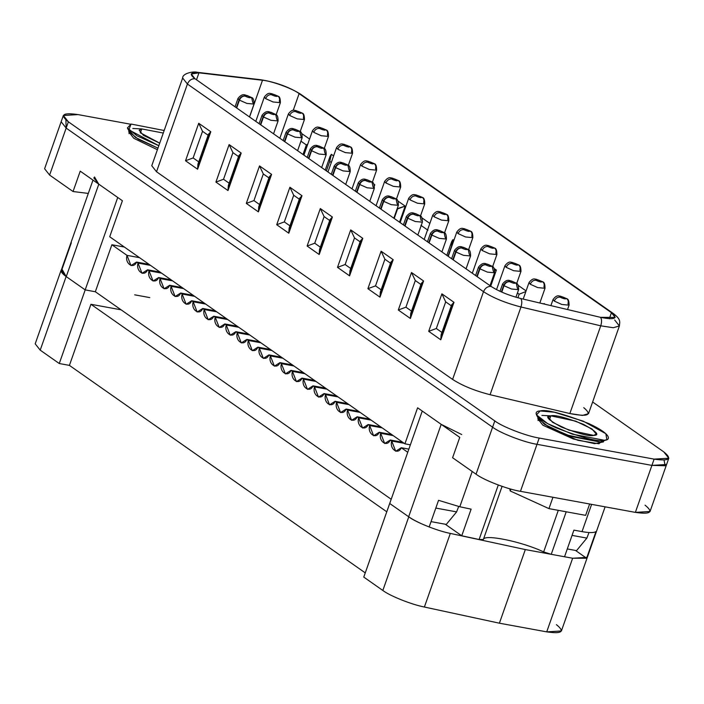 <?xml version="1.0" encoding="UTF-8"?>
<svg xmlns="http://www.w3.org/2000/svg" width="704" height="704" viewBox="0 0 704 704"><rect width="100%" height="100%" fill="white"/><g stroke="black" fill="none" stroke-linecap="round" stroke-linejoin="round"><path stroke-width="1.06" d="M400.136 222.614L408.707 198.273L409.957 199.848C411.215 197.067 413.116 195.747 415.668 195.897C415.351 194.779 417.129 195.087 421.001 196.838L422.338 197.41L421.001 196.838L420.702 197.692L421.001 196.838C417.129 195.087 415.351 194.779 415.668 195.897C419.452 197.648 421.282 198 421.142 196.935C423.553 197.727 424.389 199.566 423.65 202.453L424.732 203.914L417.446 203.218L409.957 199.848L408.707 198.273C412.966 192.562 415.105 195.263 415.932 194.867L422.18 197.296M420.878 197.701L421.142 196.935L420.878 197.701M415.166 195.263L415.668 195.897C413.116 195.747 411.215 197.067 409.957 199.848L417.446 203.218L424.732 203.914L420.473 216.014M421.573 197.516L421.142 196.935C421.282 198 419.452 197.648 415.668 195.897M424.732 203.914C424.697 199.848 423.966 197.718 422.514 197.534L421.142 196.935M548.953 508.622L510.206 490.952L509.793 488.787L510.206 490.952L548.953 508.622L552.957 497.279L548.953 508.622L585.64 515.354L548.953 508.622M540.135 410.96C533.993 410.96 532.136 416.768 555.694 427.645C582.155 437.853 598.391 442.068 604.393 440.273C610.535 440.273 612.392 434.474 588.834 423.597C562.373 413.38 546.137 409.165 540.135 410.96L554.365 412.227L583.194 421.15L605.827 433.682L606.892 439.657L604.393 440.273L572.246 434.13L547.694 423.641L536.483 414.858L540.135 410.96M550.845 415.844C554.849 414.656 565.673 417.463 583.317 424.266C596.666 431.596 600.125 435.31 593.683 435.389C589.679 436.586 578.855 433.778 561.22 426.967C547.862 419.637 544.403 415.923 550.845 415.844L548.231 417.155L552.534 422.277L568.885 430.109L593.683 435.389L596.306 434.078L591.994 428.956L575.643 421.124L550.845 415.844L549.446 419.813L550.845 415.844L541.886 415.395M510.858 489.086L510.206 490.952L510.858 489.086M589.635 504.002L585.64 515.354L589.635 504.002M599.579 442.182L599.025 443.749L599.579 442.182M604.014 440.317L600.442 442.103L566.535 434.887L544.201 424.186L538.314 417.182M538.023 420.552L538.578 418.986L548.777 426.95L571.146 436.506L600.442 442.103L606.892 439.657M131.067 124.045L128.832 129.844L158.822 145.693L137.042 135.828L127.415 127.943L131.067 124.045L164.164 130.513L131.067 124.045M141.777 128.929L163.275 133.047L141.777 128.929L139.163 130.24L143.44 135.344L159.711 143.158L140.21 132.713L141.777 128.929L140.378 132.898L141.777 128.929L132.818 128.48M127.415 127.943L129.492 132.035L138.213 139.181L157.96 148.148L135.274 137.359L129.246 130.266M664.039 460.073L665.183 465.749L651.913 465.388L537.002 444.321C524.401 442.42 499.981 432.986 492.598 427.187L66.158 128.084L65.903 119.909L66.158 128.084L492.598 427.187L494.798 420.922C502.19 426.721 526.61 436.154 539.211 438.055L654.122 459.122C669.319 461.34 672.549 458.929 663.793 451.898L592.627 401.984L663.793 451.898L668.8 458.225L654.122 459.122L539.211 438.055L537.002 444.321L651.913 465.388L654.122 459.122L651.913 465.388L666.591 464.49L651.913 465.388L665.183 465.749L664.039 460.073M164.208 130.39L163.346 130.231L164.208 130.39M130.258 124.168L78.03 114.594C62.832 112.376 59.611 114.787 68.367 121.818L494.798 420.922L68.367 121.818L66.158 128.084L68.367 121.818L63.351 115.491L78.03 114.594L130.258 124.168M157.406 149.714L133.83 138.318L157.406 149.714M583.748 407.66C592.592 415.122 587.963 417.076 569.853 413.538L490.081 394.706C474.813 390.782 462.317 385.686 452.602 379.421L156.526 171.75L159.245 164.032M603.196 440.079L598.875 443.758L577.817 440.299L542.898 425.234L573.25 438.935L594.651 443.67L603.46 441.883L603.539 441.162M520.696 298.496L600.468 317.319L615.19 317.434L611.433 312.682L609.294 318.78L611.433 312.682L299.121 93.632L293.242 110.334L299.121 93.632C293.286 88.854 271.154 80.784 262.495 80.265L249.559 116.996L262.495 80.265L198.959 72.829L196.504 79.79L198.959 72.829L191.268 74.008L195.026 78.751L491.11 286.422C498.784 291.368 508.64 295.398 520.696 298.496C508.64 295.398 498.784 291.368 491.11 286.422C487.714 286.22 485.17 287.98 483.498 291.694L452.602 379.421C462.317 385.686 474.813 390.782 490.081 394.706L520.978 306.988C505.701 303.063 493.214 297.968 483.498 291.694L187.414 84.022L156.526 171.75L452.602 379.421L483.498 291.694C493.214 297.968 505.701 303.063 520.978 306.988L490.081 394.706L569.853 413.538L582.366 415.439L588.509 413.679L619.397 325.952L613.254 327.721L600.741 325.811L569.853 413.538L600.741 325.811L520.978 306.988C522.148 303.063 522.051 300.23 520.696 298.496C522.051 300.23 522.148 303.063 520.978 306.988L600.741 325.811C601.911 321.895 601.823 319.062 600.468 317.319L520.696 298.496M544.139 303.574L545.107 304.251L543.778 303.934L544.139 303.574M518.311 285.454L526.082 290.91L518.311 285.454M494.252 268.585L496.373 270.072L490.714 286.141L496.373 270.072L494.252 268.585M452.945 239.615L453.904 240.284L452.945 239.615L451.343 246.655L447.99 256.177L451.598 246.831L451.669 241.622L452.945 239.615M422.55 218.293L429.854 223.414L422.55 218.293M398.068 201.124L405.178 206.105L399.52 222.182L405.178 206.105L398.068 201.124M374.009 184.246L374.783 184.791L374.493 185.61L374.783 184.791L374.009 184.246M331.355 154.326L333.617 155.918L331.355 154.326L329.754 161.366L326.401 170.896L329.754 161.366L331.311 162.466L329.754 161.366L330.07 156.332L331.355 154.326M301.84 133.628L309.566 139.04L301.84 133.628M428.701 331.329L441.901 293.841L453.983 302.315L440.783 339.803L428.701 331.329L440.783 339.803L442.385 332.763L451.766 306.126L445.702 301.875L436.322 328.504L442.385 332.763L436.322 328.504L428.701 331.329L436.322 328.504L445.702 301.875L441.901 293.841L428.701 331.329M398.306 310.006L411.506 272.527L423.588 280.993L410.388 318.481L398.306 310.006L410.388 318.481L411.99 311.441L421.37 284.812L415.307 280.553L405.926 307.182L411.99 311.441L405.926 307.182L398.306 310.006L405.926 307.182L415.307 280.553L411.506 272.527L398.306 310.006M367.902 288.684L381.102 251.205L393.184 259.679L379.984 297.158L367.902 288.684L379.984 297.158L381.594 290.118L390.966 263.49L384.903 259.23L375.531 285.868L381.594 290.118L375.531 285.868L367.902 288.684L375.531 285.868L384.903 259.23L381.102 251.205L367.902 288.684M337.506 267.362L350.706 229.882L362.789 238.357L349.589 275.836L337.506 267.362L349.589 275.836L351.199 268.796L360.571 242.167L354.508 237.917L345.127 264.546L351.199 268.796L345.127 264.546L337.506 267.362L345.127 264.546L354.508 237.917L350.706 229.882L337.506 267.362M307.111 246.039L320.311 208.56L332.394 217.034L319.194 254.514L307.111 246.039L319.194 254.514L320.795 247.474L330.176 220.845L324.113 216.594L314.732 243.223L320.795 247.474L314.732 243.223L307.111 246.039L314.732 243.223L324.113 216.594L320.311 208.56L307.111 246.039M276.716 224.726L289.907 187.238L301.99 195.712L288.79 233.2L276.716 224.726L288.79 233.2L290.4 226.16L299.781 199.522L293.709 195.272L284.337 221.901L290.4 226.16L284.337 221.901L276.716 224.726L284.337 221.901L293.709 195.272L289.907 187.238L276.716 224.726M246.312 203.403L259.512 165.915L271.594 174.39L258.394 211.878L246.312 203.403L258.394 211.878L260.005 204.838L269.377 178.209L263.314 173.95L253.942 200.578L260.005 204.838L253.942 200.578L246.312 203.403L253.942 200.578L263.314 173.95L259.512 165.915L246.312 203.403M215.917 182.081L229.117 144.602L241.199 153.076L227.999 190.555L215.917 182.081L227.999 190.555L229.601 183.515L238.982 156.886L232.918 152.627L223.538 179.265L229.601 183.515L223.538 179.265L215.917 182.081L223.538 179.265L232.918 152.627L229.117 144.602L215.917 182.081M185.522 160.758L198.722 123.279L210.804 131.754L197.604 169.233L185.522 160.758L197.604 169.233L199.206 162.193L208.586 135.564L202.523 131.314L193.142 157.942L199.206 162.193L193.142 157.942L185.522 160.758L193.142 157.942L202.523 131.314L198.722 123.279L185.522 160.758M614.636 319.942L619.397 325.952L613.254 327.721L600.741 325.811C601.911 321.895 601.823 319.062 600.468 317.319C614.768 320.118 618.42 318.569 611.433 312.682L299.121 93.632C293.286 88.854 271.154 80.784 262.495 80.265L197.542 72.345C193.45 71.007 182.362 73.401 182.653 78.012L151.765 165.739L156.526 171.75L187.414 84.022L182.653 78.012L187.414 84.022L483.498 291.694C485.17 287.98 487.714 286.22 491.11 286.422L195.026 78.751C191.629 78.549 189.094 80.309 187.414 84.022C189.094 80.309 191.629 78.549 195.026 78.751C189.015 74.105 190.326 72.134 198.959 72.829L195.721 72.609L197.534 72.345M303.01 154.484L306.363 144.962L300.951 141.17L306.363 144.962L307.771 144.135L306.363 144.962L303.01 154.484M374.282 184.862L374.783 184.791L374.282 184.862M394.205 218.451L397.179 208.666L405.178 206.105L397.558 208.93L394.205 218.451M427.953 230.252L420.939 225.333L427.953 230.252M494.806 270.362L496.373 270.072L494.806 270.362M517.889 297.783L519.147 294.21L517.422 293.005L519.147 294.21L525.853 291.544L519.147 294.21L517.889 297.783M197.921 164.199L197.604 169.233L210.804 131.754L208.472 134.253L197.921 164.199M208.586 135.564L210.804 131.754L198.722 123.279L202.523 131.314L208.586 135.564M228.325 185.522L227.999 190.555L241.199 153.076L238.867 155.575L228.325 185.522M238.982 156.886L241.199 153.076L229.117 144.602L232.918 152.627L238.982 156.886M258.72 206.844L258.394 211.878L271.594 174.39L269.262 176.898L258.72 206.844M269.377 178.209L271.594 174.39L259.512 165.915L263.314 173.95L269.377 178.209M289.115 228.166L288.79 233.2L301.99 195.712L299.666 198.22L289.115 228.166M299.781 199.522L301.99 195.712L289.907 187.238L293.709 195.272L299.781 199.522M319.519 249.48L319.194 254.514L332.394 217.034L330.062 219.534L319.519 249.48M330.176 220.845L332.394 217.034L320.311 208.56L324.113 216.594L330.176 220.845M349.914 270.802L349.589 275.836L362.789 238.357L360.457 240.856L349.914 270.802M360.571 242.167L362.789 238.357L350.706 229.882L354.508 237.917L360.571 242.167M380.31 292.125L379.984 297.158L393.184 259.679L390.861 262.178L380.31 292.125M390.966 263.49L393.184 259.679L381.102 251.205L384.903 259.23L390.966 263.49M410.705 313.447L410.388 318.481L423.588 280.993L421.256 283.501L410.705 313.447M421.37 284.812L423.588 280.993L411.506 272.527L415.307 280.553L421.37 284.812M441.109 334.77L440.783 339.803L453.983 302.315L451.651 304.823L441.109 334.77M451.766 306.126L453.983 302.315L441.901 293.841L445.702 301.875L451.766 306.126M128.691 131.833L133.83 138.318M537.759 418.748L542.898 425.234M492.598 427.187C499.981 432.986 524.401 442.42 537.002 444.321L539.211 438.055C526.61 436.154 502.19 426.721 494.798 420.922L492.598 427.187C499.981 432.986 524.401 442.42 537.002 444.321L651.913 465.388L537.002 444.321L520.45 491.322C507.848 489.412 483.428 479.987 476.045 474.179L452.593 457.732L476.045 474.179L492.598 427.187L66.158 128.084L492.598 427.187L476.045 474.179C483.428 479.987 507.848 489.412 520.45 491.322L635.369 512.38L520.45 491.322L537.002 444.321C524.401 442.42 499.981 432.986 492.598 427.187M63.351 115.491L44.598 168.749L49.606 175.076L73.058 191.523L88.299 193.424L73.058 191.523L49.606 175.076L66.158 128.084L61.151 121.757L66.158 128.084L52.466 166.954M410.37 444.822L404.914 443.819L109.71 236.764L404.914 443.819L417.604 407.792L459.765 437.369L417.604 407.792L404.914 443.819L410.37 444.822M122.399 200.737L80.23 171.16L122.399 200.737L109.71 236.764L122.399 200.737M645.031 505.155C653.787 512.186 650.566 514.598 635.369 512.38L651.913 465.388L635.369 512.38L650.047 511.482L668.8 458.225M73.058 191.523L80.23 171.16L73.058 191.523M459.765 437.369L452.593 457.732L459.765 437.369M458.682 506.51L456.614 511.887L446.283 524.418L431.05 521.62L446.283 524.418L456.614 511.887L458.682 506.51M589.002 532.523L586.863 538.102L576.532 550.634L567.292 548.935L576.532 550.634L586.863 538.102L589.002 532.523M435.82 508.068L456.614 511.887L435.82 508.068M572.062 535.383L586.863 538.102L572.062 535.383M479.107 539.493L461.745 535.788L445.254 524.225L461.745 535.788L479.107 539.493L498.291 485.012L479.107 539.493L483.358 539.528L479.107 539.493M429.167 526.953C420.446 523.574 413.609 520.177 408.654 516.762L389.717 503.483L408.654 516.762L441.197 424.345L461.718 434.535L441.197 424.345L422.259 411.057L441.197 424.345L408.654 516.762C413.609 520.177 420.446 523.574 429.167 526.953L438.548 500.324L429.167 526.953M94.503 176.968L98.798 184.184L117.735 197.472L85.184 289.89L95.33 291.746L111.874 244.754L127.002 255.367L139.489 257.655L127.002 255.367L111.874 244.754L124.362 247.042L111.874 244.754L95.33 291.746L391.195 499.268L95.33 291.746L85.184 289.89L66.246 276.61C61.547 273.24 60.113 270.838 61.961 269.394L71.333 242.766M587.321 556.213L586.608 558.237L575.502 550.44L586.608 558.237L587.303 557.41M564.538 556.758L551.232 554.321L543.655 551.927C522.095 541.631 483.947 533.782 483.358 539.528C483.947 533.782 522.095 541.631 543.655 551.927L558.298 510.338L543.655 551.927L551.232 554.321L564.538 556.758L573.91 530.13L582.023 531.617L591.624 504.363L582.023 531.617C589.266 532.91 593.921 532.902 595.98 531.599L586.608 558.237L595.98 531.599C593.921 532.902 589.266 532.91 582.023 531.617L573.91 530.13L564.538 556.758M134.666 294.826L149.794 297.598L134.666 294.826M382.149 427.856L369.662 425.568L373.648 435.785L379.218 432.265L391.697 434.553L379.218 432.265L380.697 433.303L384.683 443.52L390.245 440L402.732 442.288L390.245 440L391.723 441.038L404.21 443.326L391.723 441.038L395.71 451.255L401.28 447.735L408.857 449.126L401.28 447.735L407.748 452.276L401.28 447.735C398.226 455.338 389.268 449.055 391.723 441.038L390.245 440C387.2 447.603 378.242 441.32 380.697 433.303L393.175 435.591L380.697 433.303L379.218 432.265C376.165 439.868 367.206 433.585 369.662 425.568L382.149 427.856M360.087 412.377L347.6 410.089L351.595 420.314L357.157 416.794L369.644 419.082L357.157 416.794L358.635 417.824L362.622 428.05L368.183 424.53L380.67 426.818L368.183 424.53L369.662 425.568L368.183 424.53C365.138 432.133 356.18 425.85 358.635 417.824L371.114 420.112L358.635 417.824L357.157 416.794C354.103 424.398 345.154 418.114 347.6 410.089L360.087 412.377M338.026 396.906L325.547 394.618L329.534 404.835L335.095 401.315L347.582 403.603L335.095 401.315L336.574 402.354L340.56 412.579L346.13 409.059L358.609 411.347L346.13 409.059L347.6 410.089L346.13 409.059C343.077 416.662 334.118 410.379 336.574 402.354L349.061 404.642L336.574 402.354L335.095 401.315C332.05 408.927 323.092 402.644 325.547 394.618L338.026 396.906M315.964 381.436L303.486 379.148L307.472 389.365L313.034 385.845L325.521 388.133L313.034 385.845L314.512 386.883L318.498 397.1L324.069 393.58L336.547 395.868L324.069 393.58L325.547 394.618L324.069 393.58C321.015 401.183 312.057 394.909 314.512 386.883L326.999 389.171L314.512 386.883L313.034 385.845C309.989 393.448 301.03 387.165 303.486 379.148L315.964 381.436M293.902 365.966L281.424 363.669L285.41 373.894L290.981 370.374L303.459 372.662L290.981 370.374L292.45 371.413L296.446 381.63L302.007 378.11L314.494 380.398L302.007 378.11L303.486 379.148L302.007 378.11C298.954 385.713 289.995 379.43 292.45 371.413L304.938 373.701L292.45 371.413L290.981 370.374C287.927 377.978 278.969 371.694 281.424 363.669L293.902 365.966M271.85 350.486L259.362 348.198L263.349 358.424L268.919 354.904L281.398 357.192L268.919 354.904L270.389 355.934L274.384 366.159L279.946 362.639L292.433 364.927L279.946 362.639L281.424 363.669L279.946 362.639C276.901 370.242 267.942 363.959 270.389 355.934L282.876 358.222L270.389 355.934L268.919 354.904C265.866 362.507 256.907 356.224 259.362 348.198L271.85 350.486M249.788 335.016L237.301 332.728L241.287 342.945L246.858 339.425L259.336 341.713L246.858 339.425L248.336 340.463L252.322 350.689L257.884 347.169L270.371 349.457L257.884 347.169L259.362 348.198L257.884 347.169C254.839 354.772 245.881 348.489 248.336 340.463L260.814 342.751L248.336 340.463L246.858 339.425C243.804 347.037 234.846 340.754 237.301 332.728L249.788 335.016M227.726 319.546L215.239 317.258L219.234 327.474L224.796 323.954L237.283 326.242L224.796 323.954L226.274 324.993L230.261 335.21L235.822 331.69L248.31 333.978L235.822 331.69L237.301 332.728L235.822 331.69C232.778 339.293 223.819 333.01 226.274 324.993L238.753 327.281L226.274 324.993L224.796 323.954C221.751 331.558 212.793 325.274 215.239 317.258L227.726 319.546M205.665 304.066L193.186 301.778L197.173 312.004L202.734 308.484L215.222 310.772L202.734 308.484L204.213 309.522L208.199 319.739L213.77 316.219L226.248 318.507L213.77 316.219L215.239 317.258L213.77 316.219C210.716 323.822 201.758 317.539 204.213 309.522L216.7 311.81L204.213 309.522L202.734 308.484C199.69 316.087 190.731 309.804 193.186 301.778L205.665 304.066M183.603 288.596L171.125 286.308L175.111 296.534L180.673 293.014L193.16 295.302L180.673 293.014L182.151 294.043L186.138 304.269L191.708 300.749L204.186 303.037L191.708 300.749L193.186 301.778L191.708 300.749C188.654 308.352 179.696 302.069 182.151 294.043L194.638 296.331L182.151 294.043L180.673 293.014C177.628 300.617 168.67 294.334 171.125 286.308L183.603 288.596M169.646 285.27L182.134 287.566L169.646 285.27L171.125 286.308L169.646 285.27C166.593 292.882 157.643 286.598 160.09 278.573L164.085 288.79L169.646 285.27M172.577 280.861L160.09 278.573L172.577 280.861M161.55 273.126L149.063 270.838L153.05 281.054L158.62 277.534L171.098 279.822L158.62 277.534L160.09 278.573L158.62 277.534C155.566 285.138 146.608 278.863 149.063 270.838L161.55 273.126M127.002 255.367L130.988 265.584L136.558 262.064L149.037 264.352L136.558 262.064L138.037 263.102L150.515 265.39L138.037 263.102L142.023 273.319L147.585 269.799L149.063 270.838L147.585 269.799L160.072 272.087L147.585 269.799C144.54 277.402 135.582 271.119 138.037 263.102L136.558 262.064C133.505 269.667 124.546 263.384 127.002 255.367M566.21 511.79L551.232 554.321L566.21 511.79M502.075 486.367L483.358 539.528L502.075 486.367M471.126 509.159L461.745 535.788L471.126 509.159L459.809 506.757L471.126 509.159M472.226 471.495L459.809 506.757L472.226 471.495M422.259 411.057L389.717 503.483L422.259 411.057M117.735 197.472L98.798 184.184L66.246 276.61L85.184 289.89L117.735 197.472M61.257 270.222L66.246 276.61L98.798 184.184L93.782 177.857M438.548 500.324L459.809 506.757L438.548 500.324M556.389 624.642C565.145 631.673 561.915 634.084 546.718 631.866L499.4 623.198L424.389 607.033C411.602 604.578 389.946 595.945 382.835 590.462L408.769 516.842L389.699 503.474L408.769 516.842C415.87 522.315 437.536 530.957 450.314 533.412L525.325 549.569L572.642 558.246L586.608 558.237M382.835 590.462L363.774 577.095L382.835 590.462C389.946 595.945 411.602 604.578 424.389 607.033L499.4 623.198L546.718 631.866L572.642 558.246L525.325 549.569L499.4 623.198L525.325 549.569L450.314 533.412L424.389 607.033L450.314 533.412C437.536 530.957 415.87 522.315 408.769 516.842L382.835 590.462M62.022 269.201L66.141 276.531L85.202 289.898L59.277 363.519L69.414 365.385L90.93 304.286L386.769 511.79L90.93 304.286L69.414 365.385L365.253 572.88L69.414 365.385L59.277 363.519L40.207 350.152L43.067 342.03M85.202 289.898L95.339 291.755L85.202 289.898L66.141 276.531L40.207 350.152L59.277 363.519L85.202 289.898M389.699 503.474L363.774 577.095L389.717 503.474M90.93 304.286L121.097 309.822L90.93 304.286M587.321 557.348L572.642 558.246L546.718 631.866L561.396 630.969L605.114 506.836M61.125 270.195L35.2 343.825L40.207 350.152L66.141 276.531L61.125 270.195L61.459 269.65M359.718 184.501L367.162 187.783L374.308 188.434L367.162 187.783L359.718 184.501C360.967 181.711 362.833 180.365 365.323 180.47C362.833 180.365 360.967 181.711 359.718 184.501L356.963 192.333L359.718 184.501M371.923 181.94L370.656 181.412C370.964 182.53 369.186 182.222 365.323 180.47C369.186 182.222 370.964 182.53 370.656 181.412C366.863 179.652 365.042 179.309 365.174 180.374C362.56 180.171 360.624 181.465 359.357 184.254L356.602 192.078L359.357 184.254L358.283 182.794L359.357 184.254C360.624 181.465 362.56 180.171 365.174 180.374L365.174 180.374C365.042 179.309 366.863 179.652 370.656 181.412L371.923 181.94L373.05 186.85L374.308 188.434C374.317 184.386 373.516 182.222 371.923 181.94L367.242 179.81C366.036 180.083 363.106 176.598 358.283 182.794L355.326 191.18M371.158 182.046L370.656 181.412M364.742 179.784L365.174 180.374M376.077 205.735L384.648 181.394L385.898 182.978C387.156 180.189 389.057 178.869 391.609 179.018C391.292 177.901 393.07 178.218 396.942 179.96L398.279 180.541L396.942 179.96L396.642 180.822L396.942 179.96C393.07 178.218 391.292 177.901 391.609 179.018C395.402 180.778 397.223 181.122 397.091 180.066C399.494 180.858 400.33 182.697 399.59 185.583L400.673 187.035L393.386 186.349L385.898 182.978L384.648 181.394C388.907 175.683 391.046 178.385 391.873 177.989L398.121 180.426M396.818 180.831L397.091 180.066L396.818 180.831M391.107 178.385L391.609 179.018C389.057 178.869 387.156 180.189 385.898 182.978L393.386 186.349L400.673 187.035L396.414 199.135M397.522 180.646L397.091 180.066C397.223 181.122 395.402 180.778 391.609 179.018M400.673 187.035C400.646 182.97 399.907 180.849 398.455 180.664L397.091 180.066M335.667 167.631L343.103 170.914L350.249 171.565L343.103 170.914L335.667 167.631C336.908 164.842 338.782 163.495 341.264 163.601C338.782 163.495 336.908 164.842 335.667 167.631L332.904 175.454L335.667 167.631M347.864 165.062L346.597 164.534C346.914 165.66 345.136 165.343 341.264 163.601C345.136 165.343 346.914 165.66 346.597 164.534C342.804 162.782 340.982 162.43 341.114 163.495C338.501 163.302 336.565 164.595 335.298 167.376L332.543 175.208L335.298 167.376L334.224 165.924L335.298 167.376C336.565 164.595 338.501 163.302 341.114 163.495L341.114 163.495C340.982 162.43 342.804 162.782 346.597 164.534L347.864 165.062L348.999 169.981L350.249 171.565C350.258 167.508 349.466 165.343 347.864 165.062L343.182 162.941C341.986 163.214 339.046 159.72 334.224 165.924L331.267 174.31M347.098 165.167L346.597 164.534M340.683 162.914L341.114 163.495M352.018 188.866L360.589 164.525L361.838 166.1C363.097 163.319 364.998 161.999 367.55 162.149C367.242 161.031 369.019 161.339 372.882 163.09L374.22 163.662L372.882 163.09L372.583 163.944L372.882 163.09C369.019 161.339 367.242 161.031 367.55 162.149C371.342 163.909 373.164 164.252 373.032 163.187C375.434 163.979 376.27 165.818 375.54 168.705L376.614 170.166L369.336 169.47L361.838 166.1L360.589 164.525C364.857 158.814 366.995 161.515 367.822 161.119L374.07 163.557M372.759 163.953L373.032 163.187L372.759 163.953M367.048 161.515L367.55 162.149C364.998 161.999 363.097 163.319 361.838 166.1L369.336 169.47L376.614 170.166L372.354 182.257M373.463 163.768L373.032 163.187C373.164 164.252 371.342 163.909 367.55 162.149M376.614 170.166C376.587 166.1 375.848 163.97 374.396 163.786L373.032 163.187M311.608 150.753L319.044 154.035L326.19 154.686L319.044 154.035L311.608 150.753C312.858 147.963 314.723 146.617 317.205 146.722C314.723 146.617 312.858 147.963 311.608 150.753L308.854 158.585L311.608 150.753M323.814 148.192L322.538 147.664C322.854 148.782 321.077 148.474 317.205 146.722C321.077 148.474 322.854 148.782 322.538 147.664C318.754 145.904 316.923 145.561 317.064 146.626C314.442 146.423 312.506 147.717 311.247 150.506L308.484 158.33L311.247 150.506L310.165 149.046L311.247 150.506C312.506 147.717 314.442 146.423 317.064 146.626L317.064 146.626C316.923 145.561 318.754 145.904 322.538 147.664L323.814 148.192L324.94 153.102L326.19 154.686C326.198 150.638 325.406 148.474 323.814 148.192L319.123 146.062C317.926 146.335 314.996 142.85 310.165 149.046L307.208 157.432M323.039 148.298L322.538 147.664M316.633 146.036L317.064 146.626M327.958 171.987L336.53 147.646L337.788 149.23C339.038 146.441 340.947 145.121 343.499 145.27C343.182 144.153 344.96 144.47 348.832 146.212L350.17 146.793L348.832 146.212L348.524 147.074L348.832 146.212C344.96 144.47 343.182 144.153 343.499 145.27C347.283 147.03 349.105 147.382 348.973 146.318C351.375 147.11 352.211 148.949 351.481 151.835L352.554 153.287L345.277 152.601L337.788 149.23L336.53 147.646C340.798 141.935 342.936 144.637 343.763 144.241L350.011 146.678M348.7 147.083L348.973 146.318L348.7 147.083M342.998 144.637L343.499 145.27C340.947 145.121 339.038 146.441 337.788 149.23L345.277 152.601L352.554 153.287L348.295 165.387M349.404 146.898L348.973 146.318C349.105 147.382 347.283 147.03 343.499 145.27M352.554 153.287C352.528 149.222 351.789 147.101 350.346 146.916L348.973 146.318M287.549 133.883L294.985 137.166L302.13 137.817L294.985 137.166L287.549 133.883C288.798 131.094 290.664 129.747 293.146 129.853C290.664 129.747 288.798 131.094 287.549 133.883L284.794 141.706L287.549 133.883M299.754 131.314L298.478 130.786C298.795 131.912 297.018 131.595 293.146 129.853C297.018 131.595 298.795 131.912 298.478 130.786C294.694 129.034 292.864 128.682 293.005 129.747C290.391 129.554 288.446 130.847 287.188 133.628L284.434 141.46L287.188 133.628L286.106 132.176L287.188 133.628C288.446 130.847 290.391 129.554 293.005 129.747L293.005 129.747C292.864 128.682 294.694 129.034 298.478 130.786L299.754 131.314L300.881 136.233L302.13 137.817C302.139 133.76 301.347 131.595 299.754 131.314L295.064 129.193C293.867 129.466 290.937 125.972 286.106 132.176L283.158 140.562M298.98 131.419L298.478 130.786M292.574 129.166L293.005 129.747M303.899 155.118L312.47 130.777L313.729 132.352C314.987 129.571 316.888 128.251 319.44 128.401C319.123 127.283 320.901 127.591 324.773 129.342L326.11 129.914L324.773 129.342L324.465 130.196L324.773 129.342C320.901 127.591 319.123 127.283 319.44 128.401C323.224 130.161 325.054 130.504 324.914 129.439C327.316 130.231 328.152 132.07 327.422 134.957L328.495 136.418L321.218 135.722L313.729 132.352L312.47 130.777C316.738 125.066 318.877 127.767 319.704 127.371L325.952 129.809M324.65 130.205L324.914 129.439L324.65 130.205M318.938 127.767L319.44 128.401C316.888 128.251 314.987 129.571 313.729 132.352L321.218 135.722L328.495 136.418L324.236 148.509M325.345 130.029L324.914 129.439C325.054 130.504 323.224 130.161 319.44 128.401M328.495 136.418C328.469 132.352 327.73 130.222 326.286 130.038L324.914 129.439M263.49 117.005L270.934 120.296L278.08 120.938L270.934 120.296L263.49 117.005C264.739 114.215 266.605 112.869 269.086 112.974C266.605 112.869 264.739 114.215 263.49 117.005L260.735 124.837L263.49 117.005M275.695 114.444L274.419 113.916C274.736 115.034 272.958 114.726 269.086 112.974C272.958 114.726 274.736 115.034 274.419 113.916C270.635 112.156 268.814 111.813 268.946 112.878C266.332 112.675 264.396 113.969 263.129 116.758L260.374 124.582L263.129 116.758L262.055 115.298L263.129 116.758C264.396 113.969 266.332 112.675 268.946 112.878L268.946 112.878C268.814 111.813 270.635 112.156 274.419 113.916L275.695 114.444L276.822 119.363L278.08 120.938C278.08 116.89 277.288 114.726 275.695 114.444L271.014 112.314C269.808 112.587 266.878 109.102 262.055 115.298L259.098 123.684M274.921 114.55L274.419 113.916M268.514 112.288L268.946 112.878M279.849 138.239L288.42 113.898L289.67 115.482C290.928 112.693 292.829 111.373 295.381 111.522C295.064 110.405 296.842 110.722 300.714 112.464L302.051 113.045L300.714 112.464L300.414 113.326L300.714 112.464C296.842 110.722 295.064 110.405 295.381 111.522C299.165 113.282 300.995 113.634 300.854 112.57C303.266 113.362 304.093 115.201 303.362 118.087L304.445 119.539L297.158 118.853L289.67 115.482L288.42 113.898C292.679 108.187 294.818 110.889 295.645 110.493L301.893 112.93M300.59 113.335L300.854 112.57L300.59 113.335M294.879 110.898L295.381 111.522C292.829 111.373 290.928 112.693 289.67 115.482L297.158 118.853L304.445 119.539L300.186 131.639M301.286 113.15L300.854 112.57C300.995 113.634 299.165 113.282 295.381 111.522M304.445 119.539C304.41 115.474 303.679 113.353 302.227 113.168L300.854 112.57M239.43 100.135L246.875 103.418L254.021 104.069L246.875 103.418L239.43 100.135C240.68 97.346 242.546 95.999 245.036 96.105C242.546 95.999 240.68 97.346 239.43 100.135L236.676 107.967L239.43 100.135M251.636 97.566L250.369 97.046C250.677 98.164 248.899 97.847 245.036 96.105C248.899 97.847 250.677 98.164 250.369 97.046C246.576 95.286 244.754 94.934 244.886 95.999C242.273 95.806 240.337 97.099 239.07 99.88L236.315 107.712L239.07 99.88L237.996 98.428L239.07 99.88C240.337 97.099 242.273 95.806 244.886 95.999L244.886 95.999C244.754 94.934 246.576 95.286 250.369 97.046L251.636 97.566L252.762 102.485L254.021 104.069C254.021 100.012 253.229 97.847 251.636 97.566L246.954 95.445C245.749 95.718 242.818 92.224 237.996 98.428L235.039 106.814M250.862 97.671L250.369 97.046M244.455 95.418L244.886 95.999M255.79 121.37L264.361 97.029L265.61 98.613C266.869 95.823 268.77 94.503 271.322 94.653C271.005 93.535 272.782 93.843 276.654 95.594L277.992 96.166L276.654 95.594L276.355 96.448L276.654 95.594C272.782 93.843 271.005 93.535 271.322 94.653C275.106 96.413 276.936 96.756 276.804 95.691C279.206 96.483 280.042 98.322 279.303 101.209L280.386 102.67L273.099 101.974L265.61 98.613L264.361 97.029C268.62 91.318 270.758 94.019 271.586 93.623L277.834 96.061M276.531 96.457L276.804 95.691L276.531 96.457M270.82 94.019L271.322 94.653C268.77 94.503 266.869 95.823 265.61 98.613L273.099 101.974L280.386 102.67L276.126 114.761M277.235 96.281L276.804 95.691C276.936 96.756 275.106 96.413 271.322 94.653M280.386 102.67C280.359 98.604 279.62 96.474 278.168 96.29L276.804 95.691M383.777 201.379L391.222 204.662L398.367 205.313L391.222 204.662L383.777 201.379C385.026 198.59 386.892 197.243 389.374 197.349C386.892 197.243 385.026 198.59 383.777 201.379L381.022 209.202L383.777 201.379M395.982 198.81L394.706 198.282C395.023 199.408 393.246 199.091 389.374 197.349C393.246 199.091 395.023 199.408 394.706 198.282C390.922 196.53 389.101 196.178 389.233 197.243C386.619 197.05 384.683 198.343 383.416 201.124L380.662 208.956L383.416 201.124L382.342 199.663L383.416 201.124C384.683 198.343 386.619 197.05 389.233 197.243L389.233 197.243C389.101 196.178 390.922 196.53 394.706 198.282L395.982 198.81L397.109 203.729L398.367 205.313C398.367 201.256 397.575 199.091 395.982 198.81L391.301 196.689C390.095 196.962 387.165 193.468 382.342 199.663L379.386 208.058M395.208 198.915L394.706 198.282M388.802 196.662L389.233 197.243M424.186 239.483L432.766 215.142L434.016 216.726C435.274 213.937 437.175 212.617 439.727 212.766C439.41 211.649 441.188 211.966 445.06 213.708L446.398 214.289L445.06 213.708L444.761 214.562L445.06 213.708C441.188 211.966 439.41 211.649 439.727 212.766C443.511 214.526 445.342 214.87 445.201 213.814C447.603 214.606 448.439 216.445 447.709 219.331L448.791 220.783L441.505 220.097L434.016 216.726L432.766 215.142C437.026 209.431 439.164 212.133 439.991 211.737L446.239 214.174M444.937 214.579L445.201 213.814L444.937 214.579M439.226 212.133L439.727 212.766C437.175 212.617 435.274 213.937 434.016 216.726L441.505 220.097L448.791 220.783L444.523 232.883M445.632 214.394L445.201 213.814C445.342 214.87 443.511 214.526 439.727 212.766M448.791 220.783C448.756 216.718 448.017 214.588 446.574 214.412L445.201 213.814M407.792 218.222L415.237 221.505L422.382 222.156L415.237 221.505L407.792 218.222C409.042 215.433 410.907 214.086 413.389 214.192C410.907 214.086 409.042 215.433 407.792 218.222L405.038 226.046L407.792 218.222M417.842 235.03L422.382 222.156C422.382 218.099 421.59 215.934 419.998 215.653L418.722 215.125C419.038 216.251 417.261 215.934 413.389 214.192C417.261 215.934 419.038 216.251 418.722 215.125C414.938 213.374 413.107 213.022 413.248 214.086C410.634 213.893 408.69 215.186 407.431 217.967L404.677 225.799L407.431 217.967L406.358 216.506L407.431 217.967C408.69 215.186 410.634 213.893 413.248 214.086L413.248 214.086C413.107 213.022 414.938 213.374 418.722 215.125L419.998 215.653L421.124 220.572M419.223 215.758L418.722 215.125M412.817 213.506L413.248 214.086M448.246 256.362L456.817 232.012L458.075 233.596C459.325 230.815 461.234 229.495 463.786 229.645C463.47 228.518 465.247 228.835 469.119 230.586L470.457 231.158L469.119 230.586L468.811 231.44L469.119 230.586C465.247 228.835 463.47 228.518 463.786 229.645C467.57 231.396 469.401 231.748 469.26 230.683C471.662 231.475 472.498 233.314 471.768 236.201L472.842 237.662L465.564 236.966L458.075 233.596L456.817 232.012C461.085 226.301 463.223 229.011 464.05 228.615L470.298 231.044M468.987 231.449L469.26 230.683L468.987 231.449M463.285 229.011L463.786 229.645C461.234 229.495 459.325 230.815 458.075 233.596L465.564 236.966L472.842 237.662L468.582 249.753M469.691 231.264L469.26 230.683C469.401 231.748 467.57 231.396 463.786 229.645M472.842 237.662C472.815 233.596 472.076 231.466 470.633 231.282L469.26 230.683M431.851 235.092L439.287 238.374L446.433 239.026L439.287 238.374L431.851 235.092C433.101 232.302 434.966 230.956 437.448 231.062C434.966 230.956 433.101 232.302 431.851 235.092L429.097 242.924L431.851 235.092M444.057 232.531L442.781 232.003C443.098 233.121 441.32 232.813 437.448 231.062C441.32 232.813 443.098 233.121 442.781 232.003C438.997 230.243 437.166 229.9 437.307 230.965C434.694 230.762 432.749 232.056 431.49 234.837L428.736 242.669L431.49 234.837L430.408 233.385L431.49 234.837C432.749 232.056 434.694 230.762 437.307 230.965L437.307 230.965C437.166 229.9 438.997 230.243 442.781 232.003L444.057 232.531L445.183 237.442L446.433 239.026C446.442 234.978 445.65 232.813 444.057 232.531L439.366 230.402C438.17 230.674 435.239 227.19 430.408 233.385L427.46 241.771M443.282 232.637L442.781 232.003M436.876 230.375L437.307 230.965M472.305 273.231L480.876 248.89L482.134 250.474C483.384 247.685 485.294 246.365 487.837 246.514C487.529 245.397 489.306 245.714 493.17 247.456L494.507 248.037L493.17 247.456L492.87 248.31L493.17 247.456C489.306 245.714 487.529 245.397 487.837 246.514C491.63 248.274 493.451 248.618 493.319 247.562C495.722 248.354 496.558 250.193 495.827 253.079L496.901 254.531L489.623 253.845L482.134 250.474L480.876 248.89C485.144 243.179 487.282 245.881 488.11 245.485L494.358 247.922M493.046 248.327L493.319 247.562L493.046 248.327M487.344 245.881L487.837 246.514C485.294 246.365 483.384 247.685 482.134 250.474L489.623 253.845L496.901 254.531L492.642 266.631M493.75 248.142L493.319 247.562C493.451 248.618 491.63 248.274 487.837 246.514M496.901 254.531C496.874 250.466 496.135 248.336 494.692 248.151L493.319 247.562M455.998 252.032L463.434 255.314L470.58 255.966L463.434 255.314L455.998 252.032C457.248 249.234 459.114 247.896 461.595 247.993C459.114 247.896 457.248 249.234 455.998 252.032L453.235 259.855L455.998 252.032M468.195 249.462L466.928 248.934C467.245 250.061 465.467 249.744 461.595 247.993C465.467 249.744 467.245 250.061 466.928 248.934C463.135 247.183 461.314 246.831 461.446 247.896C458.832 247.702 456.896 248.996 455.638 251.777L452.874 259.6L455.638 251.777L454.555 250.316L455.638 251.777C456.896 248.996 458.832 247.702 461.446 247.896L461.446 247.896C461.314 246.831 463.135 247.183 466.928 248.934L468.195 249.462L469.33 254.382L470.58 255.966C470.589 251.909 469.797 249.744 468.195 249.462L463.514 247.342C462.317 247.606 459.378 244.121 454.555 250.316L451.598 258.711M467.43 249.568L466.928 248.934M461.014 247.315L461.446 247.896M496.531 289.634L504.935 265.76L506.185 267.344C507.443 264.563 509.344 263.243 511.896 263.393C511.579 262.266 513.366 262.583 517.229 264.334L518.566 264.906L517.229 264.334L516.93 265.188L517.229 264.334C513.366 262.583 511.579 262.266 511.896 263.393C515.689 265.144 517.51 265.496 517.378 264.431C519.781 265.223 520.617 267.062 519.886 269.949L520.96 271.41L513.682 270.714L506.185 267.344L504.935 265.76C509.194 260.049 511.333 262.759 512.16 262.363L518.417 264.792M517.106 265.197L517.378 264.431L517.106 265.197M511.394 262.759L511.896 263.393C509.344 263.243 507.443 264.563 506.185 267.344L513.682 270.714L520.96 271.41L516.701 283.51M517.81 265.012L517.378 264.431C517.51 265.496 515.689 265.144 511.896 263.393M520.96 271.41C520.934 267.335 520.194 265.214 518.742 265.03L517.378 264.431M479.97 268.84L487.406 272.122L494.551 272.774L487.406 272.122L479.97 268.84C481.21 266.05 483.085 264.704 485.566 264.81C483.085 264.704 481.21 266.05 479.97 268.84L477.206 276.672L479.97 268.84M492.166 266.279L490.899 265.751C491.216 266.869 489.438 266.561 485.566 264.81C489.438 266.561 491.216 266.869 490.899 265.751C487.106 263.991 485.285 263.648 485.417 264.704C482.803 264.51 480.867 265.804 479.6 268.585L476.846 276.417L479.6 268.585L478.526 267.133L479.6 268.585C480.867 265.804 482.803 264.51 485.417 264.704L485.417 264.704C485.285 263.648 487.106 263.991 490.899 265.751L492.166 266.279L493.302 271.19L494.551 272.774C494.56 268.726 493.768 266.561 492.166 266.279L487.485 264.15C486.288 264.422 483.349 260.938 478.526 267.133L475.57 275.519M491.401 266.385L490.899 265.751M484.986 264.123L485.417 264.704M523.204 299.086L528.994 282.638L530.244 284.222C531.502 281.433 533.403 280.113 535.955 280.262C535.638 279.145 537.416 279.462 541.288 281.204L542.626 281.785L541.288 281.204L540.989 282.058L541.288 281.204C537.416 279.462 535.638 279.145 535.955 280.262C539.739 282.022 541.57 282.366 541.438 281.31C543.84 282.102 544.676 283.941 543.937 286.827L545.019 288.279L537.733 287.593L530.244 284.222L528.994 282.638C533.254 276.927 535.392 279.629 536.219 279.233L542.467 281.67M541.165 282.075L541.438 281.31L541.165 282.075M535.454 279.629L535.955 280.262C533.403 280.113 531.502 281.433 530.244 284.222L537.733 287.593L545.019 288.279L539.827 303.01M541.869 281.89L541.438 281.31C541.57 282.366 539.739 282.022 535.955 280.262M545.019 288.279C544.993 284.214 544.254 282.084 542.802 281.899L541.438 281.31M504.02 285.718L511.465 289.001L518.61 289.652L511.465 289.001L504.02 285.718C505.27 282.92 507.135 281.582 509.626 281.679C507.135 281.582 505.27 282.92 504.02 285.718L501.767 292.125L504.02 285.718M516.226 283.149L514.958 282.621C515.266 283.747 513.489 283.43 509.626 281.679C513.489 283.43 515.266 283.747 514.958 282.621C511.166 280.87 509.344 280.518 509.476 281.582C506.862 281.389 504.926 282.682 503.659 285.463L501.38 291.949L503.659 285.463L502.586 284.002L503.659 285.463C504.926 282.682 506.862 281.389 509.476 281.582L509.476 281.582C509.344 280.518 511.166 280.87 514.958 282.621L516.226 283.149L517.352 288.068L518.61 289.652C518.619 285.595 517.818 283.43 516.226 283.149L511.544 281.028C510.338 281.301 507.408 277.807 502.586 284.002L500.007 291.333M515.46 283.254L514.958 282.621M509.045 281.002L509.476 281.582M550.898 305.624L553.054 299.508L554.303 301.092C555.562 298.311 557.462 296.991 560.014 297.141C559.698 296.014 561.475 296.331 565.347 298.082L566.685 298.654L565.347 298.082L565.048 298.936L565.347 298.082C561.475 296.331 559.698 296.014 560.014 297.141C563.798 298.892 565.629 299.244 565.488 298.179C567.899 298.971 568.726 300.81 567.996 303.697L569.078 305.158L561.792 304.462L554.303 301.092L553.054 299.508C557.313 293.797 559.451 296.507 560.278 296.111L566.526 298.54M565.224 298.945L565.488 298.179L565.224 298.945M559.513 296.507L560.014 297.141C557.462 296.991 555.562 298.311 554.303 301.092L561.792 304.462L569.078 305.158L567.53 309.549M565.919 298.76L565.488 298.179C565.629 299.244 563.798 298.892 560.014 297.141M569.078 305.158C569.043 301.083 568.313 298.962 566.861 298.778L565.488 298.179M538.56 418.95L536.483 414.858M129.51 132.07L128.964 133.637M619.397 325.952C619.758 321.684 621.21 319.51 613.131 313.386L300.819 94.336C289.045 87.014 275.792 82.166 261.078 79.781L197.542 72.345M330.07 156.332L325.239 170.078M451.669 241.622L446.829 255.358M61.239 270.274L92.99 180.11M374.308 188.434L369.767 201.318M350.249 171.565L345.717 184.439M326.19 154.686L321.658 167.57M302.13 137.817L297.598 150.691M278.08 120.938L273.539 133.822M254.021 104.069L249.48 116.943M398.367 205.313L393.826 218.187M419.998 215.653L415.316 213.532C414.11 213.805 411.18 210.311 406.358 216.506L403.401 224.902M446.433 239.026L441.901 251.909M470.58 255.966L466.048 268.84M494.551 272.774L490.019 285.657M518.61 289.652L515.935 297.238"/></g></svg>
